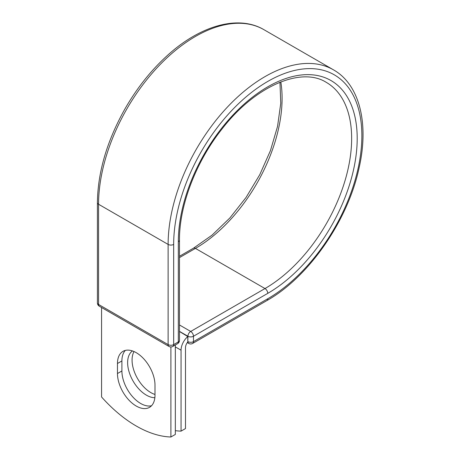 <?xml version="1.0" encoding="UTF-8"?>
<svg xmlns="http://www.w3.org/2000/svg" width="460" height="460" viewBox="0 0 460 460"><rect width="100%" height="100%" fill="white"/><g stroke="black" fill="none" stroke-linecap="round" stroke-linejoin="round"><path stroke-width="0.69" d="M136.229 406.042A26.536 15.324 -120 0 0 149.5 407.353A26.536 15.324 -120 0 0 154.991 395.203L154.991 385.175A26.536 15.324 -120 0 0 143.411 358.466A26.536 15.324 -120 0 0 122.958 351.359A26.536 15.324 -120 0 0 117.467 363.503L117.467 373.537A26.536 15.324 -120 0 0 136.229 406.042M125.367 350.399A26.536 15.324 -120 0 0 121.9 360.945L121.9 370.978A26.536 15.324 -120 0 0 140.668 403.478A26.536 15.324 -120 0 0 151.53 405.749M154.991 394.456A26.536 15.324 60 0 1 150.834 392.593A26.536 15.324 60 0 1 134.044 351.555M154.859 397.71A26.536 15.324 60 0 1 146.395 395.151A26.536 15.324 60 0 1 129.254 372.399A26.536 15.324 60 0 1 132.451 350.934M175.329 430.652A114.385 66.039 -120 0 0 181.062 431.129L181.062 350.198A12.236 7.067 -60 0 1 187.806 336.559L187.806 341.573L187.921 336.248L179.48 331.372M181.062 431.129L185.495 428.57L185.495 347.639A5.963 3.444 -60 0 1 187.829 341.941A3.921 2.265 -60 0 1 187.806 341.573M187.806 336.559L179.48 331.505M170.89 346.932L170.89 437L175.329 434.441L175.329 344.977M170.89 437A114.385 66.039 60 0 1 101.568 396.974L101.568 307.516M181.062 350.198L175.329 346.892M267.766 298.747L193.47 341.636A3.921 2.265 60 0 1 192.659 343.436L266.95 300.541A3.921 2.265 -120 0 0 267.766 298.747A133.078 76.831 -60 0 0 361.865 135.757A133.078 76.831 -60 0 0 267.766 81.431A133.078 76.831 -60 0 0 173.667 244.415L173.667 344.615L178.33 341.918A3.921 2.265 0 0 0 179.48 340.32L179.48 240.12C179.199 205.815 195.88 161.92 221.829 129.22C255.012 85.882 301.34 66.447 326.266 82.351A122.555 70.754 -60 0 1 345.052 180.556A122.555 70.754 -60 0 1 264.989 288.552L190.699 331.447A3.921 2.265 60 0 1 193.47 336.248L193.47 341.636A3.921 2.265 180 0 1 187.921 341.636A3.921 2.265 120 0 0 188.738 343.436A3.921 3.921 0 0 0 192.659 343.436M179.48 240.12A3.921 2.265 0 0 1 178.33 241.718A126.477 73.019 -60 0 1 267.766 86.819A126.477 73.019 -60 0 1 357.196 138.454A126.477 73.019 -60 0 1 267.766 293.353L193.47 336.248A3.921 2.265 180 0 1 187.921 336.248A3.921 2.265 120 0 1 190.699 331.447L179.48 324.973M267.766 293.353A3.921 2.265 -120 0 0 264.989 288.552L195.431 248.394L179.48 257.6M280.813 81.909A122.555 70.754 -60 0 1 195.431 248.394A3.921 2.265 -120 0 0 193.47 248.199L179.48 256.277M97.411 202.653A3.921 2.265 0 0 0 98.561 204.257A136.999 79.097 -60 0 1 158.361 66.389A136.999 79.097 -60 0 1 263.931 29.681C238.142 14.415 199.45 25.731 166.359 56.407C150.368 71.127 136.522 88.699 124.832 109.112C106.933 141.088 97.796 172.27 97.411 202.653L97.411 302.853A3.921 2.265 0 0 0 98.561 304.457L168.118 344.615A3.921 2.265 0 0 0 173.667 344.615A3.921 2.265 -120 0 1 172.851 346.409L177.52 343.712A3.921 2.265 -120 0 0 178.33 341.918L178.33 241.718M97.411 302.853A3.921 3.921 0 0 0 99.371 306.251A3.921 2.265 120 0 1 98.561 304.457L98.561 204.257L168.118 244.415A136.999 79.097 -60 0 1 227.918 106.547A136.999 79.097 -60 0 1 333.488 69.845L263.931 29.681M99.371 306.251L168.929 346.409A3.921 2.265 120 0 1 168.118 344.615L168.118 244.415A3.921 2.265 0 0 0 173.667 244.415M121.9 360.945L117.467 363.503M121.9 370.978L117.467 373.537M266.95 300.541C308.752 277.11 348.013 220.409 359.116 167.768C369.161 123.746 359.622 84.548 333.488 69.845M193.47 248.199L212.06 235.14L229.868 217.971L246.037 197.489L259.779 174.668L270.451 150.587L277.558 126.379L280.767 103.224L279.956 82.248M187.3 342.602L188.738 343.436M177.52 343.712A3.921 3.921 0 0 0 179.48 340.32M168.929 346.409A3.921 3.921 0 0 0 172.851 346.409"/></g></svg>
